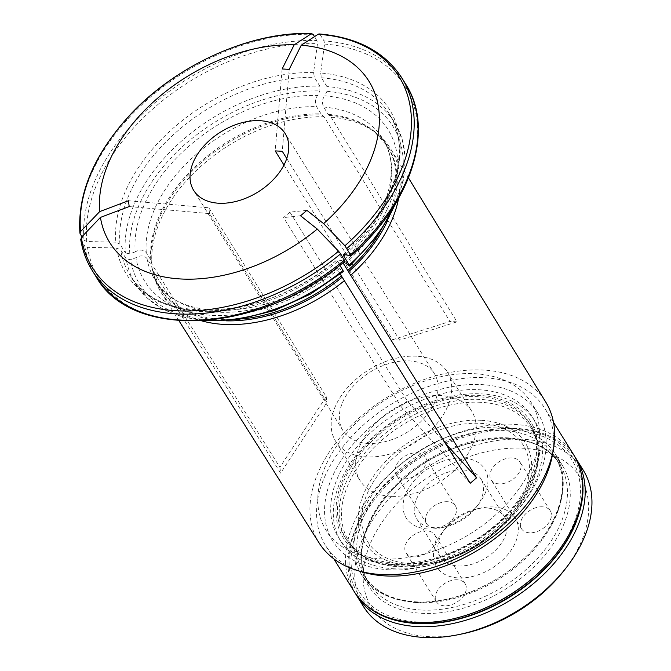 <?xml version="1.0" encoding="UTF-8"?>
<svg xmlns="http://www.w3.org/2000/svg" width="671" height="671" viewBox="0 0 671 671"><rect width="100%" height="100%" fill="white"/><g stroke="black" fill="none" stroke-linecap="round" stroke-linejoin="round"><path stroke-width="0.5" stroke-dasharray="3.35 2.52" d="M394.934 564.403A110.237 72.325 148.1 0 1 378.494 433.416A110.237 72.325 148.1 0 1 537.714 441.971A110.237 72.325 148.1 0 1 394.934 564.403M394.338 568.815A114.129 74.875 148.1 0 1 341.011 541.614A114.129 74.875 148.1 0 1 398.415 417.781A114.129 74.875 148.1 0 1 534.871 421.12A114.129 74.875 148.1 0 1 510.371 518.314A114.129 74.875 148.1 0 1 394.338 568.815M447.473 501.715A16.96 11.13 -31.9 0 0 430.228 509.222A16.96 11.13 -31.9 0 0 426.588 523.665A16.96 11.13 -31.9 0 0 446.869 524.16A16.96 11.13 -31.9 0 0 455.399 505.758A16.96 11.13 -31.9 0 0 447.473 501.715M417.068 452.799A16.96 11.13 148.1 0 1 424.995 456.834A16.96 11.13 148.1 0 1 421.354 471.277A16.96 11.13 148.1 0 1 404.11 478.784A16.96 11.13 148.1 0 1 396.184 474.741A16.96 11.13 148.1 0 1 399.824 460.298A16.96 11.13 148.1 0 1 417.068 452.799M395.58 563.103A108.543 71.21 148.1 0 1 344.86 537.228A108.543 71.21 148.1 0 1 399.455 419.45A108.543 71.21 148.1 0 1 529.234 422.629A108.543 71.21 148.1 0 1 505.934 515.068A108.543 71.21 148.1 0 1 395.58 563.103M486.961 508.031A37.811 24.802 -31.9 0 0 477.014 508.828A37.811 24.802 -31.9 0 0 445.267 528.555A37.811 24.802 -31.9 0 0 440.411 556.964A37.811 24.802 -31.9 0 0 458.075 565.972A37.811 24.802 -31.9 0 0 496.515 549.239A37.811 24.802 -31.9 0 0 504.634 517.047A37.811 24.802 -31.9 0 0 486.961 508.031M434.431 527.926A37.811 24.802 148.1 0 1 416.758 518.909A37.811 24.802 148.1 0 1 435.781 477.886A37.811 24.802 148.1 0 1 480.981 478.993A37.811 24.802 148.1 0 1 476.125 507.402A37.811 24.802 148.1 0 1 444.378 527.129A37.811 24.802 148.1 0 1 434.431 527.926M564.537 569.905A122.961 80.671 -31.9 0 0 522.877 448.22A122.961 80.671 -31.9 0 0 367.507 551.059A122.961 80.671 -31.9 0 0 461.296 634.078M542.386 506.815A16.96 11.13 -31.9 0 0 525.15 514.322A16.96 11.13 -31.9 0 0 521.51 528.765A16.96 11.13 -31.9 0 0 541.782 529.26A16.96 11.13 -31.9 0 0 550.312 510.857A16.96 11.13 -31.9 0 0 542.386 506.815M457.27 579.803A16.96 11.13 -31.9 0 0 440.025 587.301A16.96 11.13 -31.9 0 0 436.385 601.744A16.96 11.13 -31.9 0 0 456.666 602.248A16.96 11.13 -31.9 0 0 465.196 583.837A16.96 11.13 -31.9 0 0 457.27 579.803M493.579 506.974A46.291 30.371 -31.9 0 0 481.392 507.939A46.291 30.371 -31.9 0 0 442.533 532.095A46.291 30.371 -31.9 0 0 452.363 577.135A46.291 30.371 -31.9 0 0 512.98 547.301A46.291 30.371 -31.9 0 0 493.579 506.974M499.023 483.883A16.96 11.13 148.1 0 1 491.097 479.84A16.96 11.13 148.1 0 1 494.737 465.397A16.96 11.13 148.1 0 1 511.981 457.899A16.96 11.13 148.1 0 1 519.908 461.942A16.96 11.13 148.1 0 1 516.267 476.385A16.96 11.13 148.1 0 1 499.023 483.883M413.906 556.871A16.96 11.13 148.1 0 1 405.98 552.829A16.96 11.13 148.1 0 1 409.62 538.385A16.96 11.13 148.1 0 1 426.865 530.878A16.96 11.13 148.1 0 1 434.791 534.921A16.96 11.13 148.1 0 1 431.151 549.364A16.96 11.13 148.1 0 1 413.906 556.871M427.813 528.983A46.291 30.371 148.1 0 1 408.413 488.656A46.291 30.371 148.1 0 1 469.029 458.821A46.291 30.371 148.1 0 1 478.859 503.862A46.291 30.371 148.1 0 1 440 528.018A46.291 30.371 148.1 0 1 427.813 528.983M355.571 593.718A129.318 84.84 148.1 0 1 373.386 498.595A129.318 84.84 148.1 0 1 481.963 431.109A129.318 84.84 148.1 0 1 575.139 457.236M411.969 623.191A127.196 83.447 148.1 0 1 374.066 497.714A127.196 83.447 148.1 0 1 480.872 431.327A127.196 83.447 148.1 0 1 576.607 520.864M583.191 470.094A129.318 84.84 -31.9 0 0 522.768 439.27A129.318 84.84 -31.9 0 0 391.294 496.498A129.318 84.84 -31.9 0 0 363.531 606.626M417.983 621.975A125.074 82.055 148.1 0 1 399.329 473.357A125.074 82.055 148.1 0 1 579.979 483.061A125.074 82.055 148.1 0 1 417.983 621.975M129.184 206.567L209.562 213.613L326.945 402.457L280.604 473.08L152.703 270.178L151.537 265.758L147.016 258.486C144.039 255.357 140.356 255.089 135.961 257.689L130.568 259.719L126.123 258.712L120.671 249.939L116.586 247.993A688118.627 497164.466 -7.2 0 1 87.498 247.339L84.781 246.047A182.319 119.614 -31.9 0 0 96.012 276.62M80.679 239.17L84.781 246.047M401.854 77.945A182.319 119.614 -31.9 0 0 320.176 34.716L318.356 34.137M306.899 210.342L289.897 212.153L407.28 400.998L445.544 443.439M343.233 263.25L342.42 260.969L345.708 263.175A143.342 94.041 148.1 0 0 324.705 95.844L326.962 91.323L326.911 86.542A152.636 100.138 148.1 0 1 394.716 122.692A152.636 100.138 148.1 0 1 395.144 204.185M343.435 254.41A155.177 101.807 -31.9 0 0 320.671 73.005A688118.627 378575.071 93.1 0 0 324.546 44.085L324.026 40.906L320.176 34.716M283.976 165.032L392.569 339.744L449.914 321.459L324.068 116.796L321.87 114.884A6.777 3.732 -86.9 0 1 321.082 113.936L316.561 106.664C314.766 102.52 315.127 98.788 317.635 95.467L319.891 90.937L319.841 86.165L314.389 77.4L313.6 72.619A688118.627 378575.071 93.1 0 0 317.475 43.707L316.955 40.528A182.319 119.614 -31.9 0 0 84.051 240.226L81.904 236.771M314.523 36.62L316.955 40.528M282.139 68.97L275.185 150.9M320.671 73.005L321.459 77.777L326.911 86.542M286.76 158.524L399.639 340.13L456.985 321.845L331.139 117.182L328.941 115.269A6.777 3.732 -86.9 0 1 328.153 114.322L323.632 107.041C321.837 102.898 322.197 99.165 324.705 95.844M313.6 72.619A155.177 101.807 -31.9 0 0 115.857 242.181L119.941 244.127L125.393 252.9A152.636 100.138 148.1 0 1 319.841 86.165M115.857 242.181A688118.963 497164.709 -7.2 0 1 86.769 241.526L84.051 240.226M209.562 213.613L208.832 207.792L326.215 396.645L279.874 467.268L151.973 264.366L150.807 259.937L146.286 252.665C143.309 249.537 139.627 249.268 135.232 251.868A143.342 94.041 148.1 0 1 317.635 95.467M135.232 251.868L129.839 253.898L125.393 252.9M116.586 247.993A155.177 101.807 -31.9 0 0 337.094 259.845L339.786 265.28M399.639 340.13L392.569 339.744M368.136 443.422A53.848 35.328 148.1 0 1 342.973 430.581A53.848 35.328 148.1 0 1 354.531 384.726A53.848 35.328 148.1 0 1 409.276 360.897A53.848 35.328 148.1 0 1 434.439 373.73A53.848 35.328 148.1 0 1 422.881 419.593A53.848 35.328 148.1 0 1 368.136 443.422M289.897 212.153L283.556 217.589L400.939 406.441L407.28 400.998M326.215 396.645L326.945 402.457M416.548 356.192A65.716 43.112 -31.9 0 0 349.725 385.28A65.716 43.112 -31.9 0 0 335.626 441.241A65.716 43.112 -31.9 0 0 366.332 456.909A65.716 43.112 -31.9 0 0 433.147 427.83A65.716 43.112 -31.9 0 0 447.255 371.86A65.716 43.112 -31.9 0 0 416.548 356.192M390.816 496.297A65.716 43.112 148.1 0 1 360.109 480.637A65.716 43.112 148.1 0 1 393.164 409.327A65.716 43.112 148.1 0 1 471.738 411.248A65.716 43.112 148.1 0 1 457.63 467.217A65.716 43.112 148.1 0 1 390.816 496.297M382.436 558.935A120.839 79.279 148.1 0 1 325.972 530.132A120.839 79.279 148.1 0 1 386.748 399.01A120.839 79.279 148.1 0 1 531.231 402.55A120.839 79.279 148.1 0 1 505.288 505.464A120.839 79.279 148.1 0 1 382.436 558.935M389.197 569.805A120.839 79.279 148.1 0 1 332.732 541.002A120.839 79.279 148.1 0 1 393.508 409.88A120.839 79.279 148.1 0 1 537.983 413.42A120.839 79.279 148.1 0 1 512.048 516.335A120.839 79.279 148.1 0 1 389.197 569.805M391.755 564.663A114.129 74.875 148.1 0 1 338.427 537.463A114.129 74.875 148.1 0 1 395.831 413.621A114.129 74.875 148.1 0 1 532.288 416.968A114.129 74.875 148.1 0 1 507.788 514.162A114.129 74.875 148.1 0 1 391.755 564.663M289.209 69.356L282.256 151.277M456.985 321.845L449.914 321.459M128.455 200.746L208.832 207.792M279.874 467.268L280.604 473.08M300.558 215.777L283.556 217.589M400.939 406.441L470.22 483.271M337.496 261.598A152.636 100.138 148.1 0 1 129.998 275.076C157.601 326.76 266.823 320.679 336.901 259.87L337.094 259.845A688119.298 118589.512 -130.6 0 0 344.76 261.17A180.616 118.499 148.1 0 1 87.498 247.339M340.222 274.045L336.079 266.395L343.326 271.478M201.543 320.813A135.391 88.824 148.1 0 1 161.124 292.481A135.391 88.824 148.1 0 1 153.156 272.611A135.391 88.824 148.1 0 1 152.703 270.178M151.973 264.366A135.391 88.824 148.1 0 1 324.068 116.796M319.178 543.049A133.428 87.532 148.1 0 1 348.819 427.846A133.428 87.532 148.1 0 1 486.727 370.291A133.428 87.532 148.1 0 1 545.817 402.181M331.139 117.182A135.391 88.824 148.1 0 1 376.808 133.604A135.391 88.824 148.1 0 1 391.092 149.532A135.391 88.824 148.1 0 1 398.608 198.322M362.617 572.061A129.318 84.84 148.1 0 1 325.301 545.112A129.318 84.84 148.1 0 1 390.346 404.798A129.318 84.84 148.1 0 1 544.961 408.58A129.318 84.84 148.1 0 1 552.602 453.965M339.367 268.618A143.342 94.041 148.1 0 1 135.961 257.689M502.202 427.159A114.129 74.875 -31.9 0 0 386.169 477.66A114.129 74.875 -31.9 0 0 361.669 574.854A114.129 74.875 -31.9 0 0 498.125 578.192A114.129 74.875 -31.9 0 0 555.529 454.359A114.129 74.875 -31.9 0 0 502.202 427.159M509.197 438.415A114.129 74.875 -31.9 0 0 393.164 488.916A114.129 74.875 -31.9 0 0 368.673 586.11A114.129 74.875 -31.9 0 0 422 613.311A114.129 74.875 -31.9 0 0 538.033 562.81A114.129 74.875 -31.9 0 0 562.524 465.615A114.129 74.875 -31.9 0 0 509.197 438.415M410.526 563.648A91.524 60.046 148.1 0 1 396.88 454.904A91.524 60.046 148.1 0 1 529.067 462.009A91.524 60.046 148.1 0 1 410.526 563.648M397.249 565.779A108.543 71.21 148.1 0 1 346.53 539.912A108.543 71.21 148.1 0 1 401.124 422.134A108.543 71.21 148.1 0 1 530.895 425.313A108.543 71.21 148.1 0 1 507.603 517.752A108.543 71.21 148.1 0 1 397.249 565.779M481.107 420.298A94.519 62.009 -31.9 0 0 366.181 488.488A94.519 62.009 -31.9 0 0 408.891 565.15A94.519 62.009 -31.9 0 0 433.776 563.17A94.519 62.009 -31.9 0 0 513.139 513.843A94.519 62.009 -31.9 0 0 481.107 420.298M480.897 402.315A107.301 70.396 -31.9 0 0 350.43 479.723A107.301 70.396 -31.9 0 0 398.918 566.752A107.301 70.396 -31.9 0 0 427.167 564.504A107.301 70.396 -31.9 0 0 517.257 508.501A107.301 70.396 -31.9 0 0 480.897 402.315M324.546 44.085A180.616 118.499 148.1 0 1 351.101 255.726M405.695 84.135A182.319 119.614 -31.9 0 0 324.026 40.906M321.459 77.777A152.636 100.138 148.1 0 1 389.264 113.919A152.636 100.138 148.1 0 1 345.406 254.745M323.632 107.041A133.982 87.901 148.1 0 1 382.73 138.738A133.982 87.901 148.1 0 1 344.517 262.084M328.153 114.322A133.982 87.901 148.1 0 1 387.251 146.01A133.982 87.901 148.1 0 1 378.947 233.877M328.941 115.269A134.208 88.052 148.1 0 1 374.183 131.541A134.208 88.052 148.1 0 1 387.763 220.348M119.941 244.127A152.636 100.138 148.1 0 1 314.389 77.4M86.769 241.526A180.616 118.499 148.1 0 1 317.475 43.707M129.839 253.898A149.247 97.916 148.1 0 1 319.891 90.937M208.329 320.302A152.636 100.138 148.1 0 1 135.45 283.841A152.636 100.138 148.1 0 1 126.123 258.712M203.38 320.696L181.833 316.813L162.919 309.214L147.268 298.109L135.45 283.841L129.998 275.076A152.636 100.138 148.1 0 1 120.671 249.939M313.105 34.338A182.319 119.614 -31.9 0 0 80.21 234.036M80.939 239.857A182.319 119.614 -31.9 0 0 92.17 270.438M354.246 591.679A129.318 84.84 148.1 0 1 419.291 451.357A129.318 84.84 148.1 0 1 573.906 455.148M146.286 252.665A133.982 87.901 148.1 0 1 316.561 106.664M150.807 259.937A133.982 87.901 148.1 0 1 321.082 113.936M151.294 261.145A134.208 88.052 148.1 0 1 321.87 114.884M326.962 91.323A149.247 97.916 148.1 0 1 348.845 265.666M342.504 271.109A149.247 97.916 148.1 0 1 130.568 259.719M336.892 268.685A133.982 87.901 148.1 0 1 155.144 280.193A133.982 87.901 148.1 0 1 147.016 258.486M242.13 318.918A133.982 87.901 148.1 0 1 159.664 287.465A133.982 87.901 148.1 0 1 151.537 265.758M226.093 320.839A134.208 88.052 148.1 0 1 152.476 269.348A134.208 88.052 148.1 0 1 152.023 266.966M421.489 610.048A112.359 73.709 148.1 0 1 368.983 583.267A112.359 73.709 148.1 0 1 425.498 461.354A112.359 73.709 148.1 0 1 559.84 464.642A112.359 73.709 148.1 0 1 535.718 560.335A112.359 73.709 148.1 0 1 421.489 610.048M416.859 602.608A112.359 73.709 148.1 0 1 364.361 575.827A112.359 73.709 148.1 0 1 420.876 453.915A112.359 73.709 148.1 0 1 555.211 457.203A112.359 73.709 148.1 0 1 531.096 552.887A112.359 73.709 148.1 0 1 416.859 602.608M415.047 602.03A114.053 74.825 -31.9 0 0 553.718 519.74A114.053 74.825 -31.9 0 0 502.193 427.242A114.053 74.825 -31.9 0 0 363.514 509.524A114.053 74.825 -31.9 0 0 415.047 602.03M455.399 505.758L424.995 456.834M426.588 523.665L396.184 474.741M504.634 517.047L480.981 478.993M440.411 556.964L416.758 518.909M344.86 537.228L346.53 539.912C357.291 556.301 374.661 565.25 398.641 566.76L427.167 564.504L433.776 563.17C465.926 555.89 492.38 539.45 513.139 513.843L517.257 508.501C539.861 477.886 544.407 450.157 530.895 425.313L529.234 422.629M445.267 528.555L442.533 532.095M477.014 508.828L481.392 507.939M374.066 497.714L373.386 498.595M480.872 431.327L481.963 431.109M550.312 510.857L519.908 461.942M521.51 528.765L491.097 479.84M476.125 507.402L478.859 503.862M444.378 527.129L440 528.018M465.196 583.837L434.791 534.921M436.385 601.744L405.98 552.829M397.693 199.916L403.749 178.872L405.309 158.549L402.273 139.602L394.716 122.692L389.264 113.919C412.732 149.046 393.785 210.468 343.225 254.452M376.808 133.604L374.183 131.541L387.251 146.01L382.73 138.738C402.86 168.606 386.764 222.202 342.411 260.969M434.439 373.73L285.141 133.537M342.973 430.581L193.676 190.388M335.626 441.241L360.109 480.637M447.255 371.86L471.738 411.248M537.983 413.42L531.231 402.55M332.732 541.002L325.972 530.132M408.488 177.932L391.092 149.532M178.889 320.646L161.124 292.481M553.508 422.327L544.961 408.58M333.848 558.859L325.301 545.112M336.079 266.395C274.229 319.874 178.411 324.588 155.144 280.193L159.664 287.465L152.476 269.348L153.156 272.611M534.871 421.12L532.288 416.968M341.011 541.614L338.427 537.463M562.524 465.615L555.529 454.359M368.673 586.11L361.669 574.854M559.84 464.642L555.211 457.203C572.472 483.07 558.683 528.119 521.677 560.478C491.994 587.444 449.394 603.975 415.752 601.82C391.503 600.126 374.376 591.461 364.361 575.827L368.983 583.267C351.923 557.651 365.209 513.214 401.493 480.922C452.371 432.032 538.704 424.634 559.84 464.642"/><path stroke-width="1.01" d="M356.779 595.756L363.531 606.626A129.318 84.84 -31.9 0 0 423.963 637.45A129.318 84.84 -31.9 0 0 458.008 634.741L461.296 634.078A122.961 80.671 -31.9 0 0 564.537 569.905L566.584 567.255A129.318 84.84 -31.9 0 0 583.191 470.094L576.439 459.224A129.318 84.84 148.1 0 1 548.685 569.352A129.318 84.84 148.1 0 1 417.203 626.58A129.318 84.84 148.1 0 1 356.779 595.756A129.318 84.84 148.1 0 1 355.571 593.718M575.139 457.236A129.318 84.84 148.1 0 1 576.439 459.224M576.607 520.864A127.196 83.447 148.1 0 1 417.169 623.594A127.196 83.447 148.1 0 1 411.969 623.191M458.008 634.741A129.318 84.84 -31.9 0 0 566.584 567.255M80.939 239.857L81.317 237.391A670364.068 484336.833 -7.2 0 1 100.424 217.412L129.184 206.567L128.455 200.746L99.694 211.591A152.661 100.155 -31.9 0 1 294.175 44.84L282.139 68.97L289.209 69.356L301.245 45.217A152.661 100.155 -31.9 0 1 323.623 223.628L306.899 210.342L300.558 215.777L317.282 229.063A152.661 100.155 -31.9 0 1 100.424 217.412M343.233 254.443L343.435 254.41A688118.963 118589.453 -130.6 0 0 351.101 255.726L344.919 245.779A670364.068 115529.601 -130.6 0 0 323.623 223.628M346.982 248.379A182.319 119.614 -31.9 0 0 401.854 77.945C384.902 51.893 357.316 37.224 319.094 33.936L318.356 34.137A670364.068 368807.232 93.1 0 0 301.245 45.217M445.544 443.439L476.561 477.836L343.233 263.25A133.982 87.901 148.1 0 0 344.517 262.084M345.708 263.175L349.675 266.035L343.837 256.154L343.435 254.41M351.101 255.726L351.235 255.701C411.222 203.791 435.387 129.604 405.695 84.135L401.854 77.945M79.933 233.231C77.35 194.699 93.219 156.167 127.54 117.643C173.957 65.833 250.468 30.874 311.965 33.55L311.285 33.76L313.105 34.338L314.523 36.62M81.904 236.771L79.933 233.24L80.587 231.57A180.616 118.499 -31.9 0 1 311.285 33.76A670363.817 368807.09 93.1 0 0 294.175 44.84M286.76 158.524L282.256 151.277L275.185 150.9L283.976 165.032M339.786 265.28L342.948 270.363A152.636 100.138 148.1 0 1 208.329 320.302M259.979 120.696A53.848 35.328 148.1 0 1 285.141 133.537A53.848 35.328 148.1 0 1 258.058 191.965A53.848 35.328 148.1 0 1 193.676 190.388A53.848 35.328 148.1 0 1 205.234 144.525A53.848 35.328 148.1 0 1 259.979 120.696M80.587 231.57A670363.817 484336.649 -7.2 0 1 99.694 211.591M340.642 253.814L344.894 261.145C262.395 332.808 132.556 341.916 96.012 276.62L92.17 270.438A182.319 119.614 -31.9 0 0 340.642 253.814L338.57 251.214A670363.817 115529.551 -130.6 0 0 317.282 229.063M340.222 274.045L470.22 483.271L476.561 477.836M343.326 271.478L342.948 270.363M344.609 280.495A135.391 88.824 148.1 0 1 201.543 320.813M408.488 177.932L545.817 402.181A133.428 87.532 148.1 0 1 553.5 448.681A133.428 87.532 148.1 0 1 381.321 574.527A133.428 87.532 148.1 0 1 357.475 570.526A133.428 87.532 148.1 0 1 319.178 543.049L178.889 320.646M398.608 198.322A135.391 88.824 148.1 0 1 350.95 275.06M553.5 448.681L552.602 453.965A129.318 84.84 148.1 0 1 385.724 575.936A129.318 84.84 148.1 0 1 362.617 572.061L357.475 570.526M344.919 245.779A180.616 118.499 -31.9 0 0 318.356 34.137M350.832 254.561A182.319 119.614 -31.9 0 0 405.695 84.135M345.406 254.745A152.636 100.138 148.1 0 1 343.837 256.154M378.947 233.877A133.982 87.901 148.1 0 1 347.754 270.522M387.763 220.348A134.208 88.052 148.1 0 1 348.576 271.747M395.144 204.185A152.636 100.138 148.1 0 1 349.289 264.928M81.317 237.391A180.616 118.499 -31.9 0 0 338.57 251.214M96.012 276.62A182.319 119.614 -31.9 0 0 344.491 259.996M354.246 591.679C366.97 611.071 387.578 621.673 416.062 623.485C444.168 624.651 472.745 617.261 501.799 601.325C531.818 584.206 554.405 562.39 569.553 535.877C585.884 505.456 587.335 478.54 573.906 455.148A129.318 84.84 148.1 0 1 546.144 565.276A129.318 84.84 148.1 0 1 414.67 622.503A129.318 84.84 148.1 0 1 354.246 591.679L333.848 558.859M341.413 275.957A133.982 87.901 148.1 0 1 242.13 318.918M342.235 277.182A134.208 88.052 148.1 0 1 226.093 320.839M92.17 270.438C86.324 261.002 82.491 250.585 80.679 239.17M573.906 455.148L553.508 422.327M349.717 266.06L378.603 234.347L397.693 199.916M343.342 271.52L310.539 294.074L274.649 310.455L238.113 319.547L203.38 320.696"/></g></svg>

